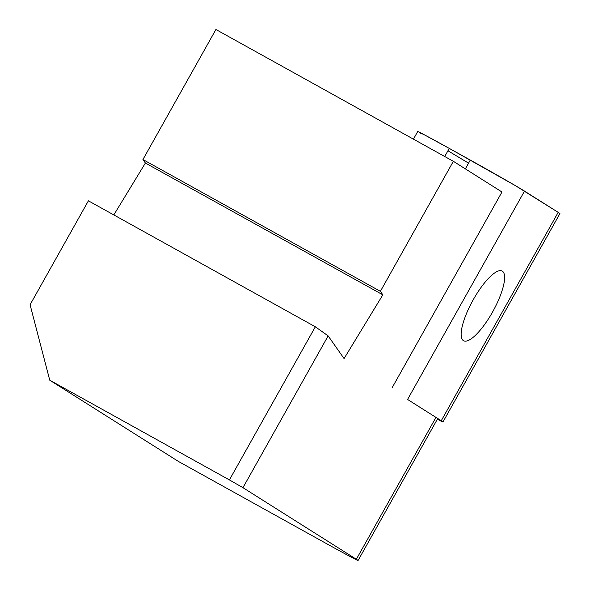 <?xml version="1.0" encoding="UTF-8"?>
<svg xmlns="http://www.w3.org/2000/svg" width="590" height="590" viewBox="0 0 590 590"><rect width="100%" height="100%" fill="white"/><g stroke="black" fill="none" stroke-linecap="round" stroke-linejoin="round"><path stroke-width="0.89" d="M392.04 387.896L501.972 192.001L453.356 161.299L380.388 291.335L382.844 294.838L344.066 358.565L328.143 335.887L242.962 487.679L356.345 559.268L435.966 417.388M380.388 291.335L142.935 159.536L215.911 29.5L453.356 161.299M315.34 326.786L88.397 200.821L30.083 304.735L49.744 380.196L229.407 479.921L315.34 326.786L328.143 335.887M49.744 380.196L178.364 461.41L326.506 543.641A50.18 0.782 -150.7 0 0 358.071 560.5A50.18 0.782 -150.7 0 0 356.345 559.268M242.962 487.679L229.407 479.921M142.935 159.536L145.398 163.032L382.844 294.838M145.398 163.032L113.818 214.93M463.393 340.637A39.825 11.431 119 0 0 463.548 340.732A39.825 11.431 119 0 0 492.871 311.454A39.825 11.431 119 0 0 502.208 271.083A39.825 11.431 119 0 0 473.047 300.081A39.825 11.431 119 0 0 463.393 340.637M419.438 132.772L423.45 134.328L450.546 149.108L515.321 185.599L558.184 212.356L524.503 191.094L407.572 399.459L441.254 420.729L558.184 212.356A50.18 0.782 29.3 0 1 559.917 213.587L442.987 421.953A50.18 0.782 -150.7 0 0 441.254 420.729M465.348 168.873L470.289 160.067L449.278 148.4L444.727 156.505M470.289 160.067A50.18 0.782 29.3 0 1 524.503 191.094M413.443 139.144L417.705 131.541A50.18 0.782 29.3 0 1 449.278 148.4M437.352 419.225A50.18 0.782 -150.7 0 0 442.987 421.953M468.556 163.157L447.943 150.767M358.071 560.5L437.75 418.517"/></g></svg>
